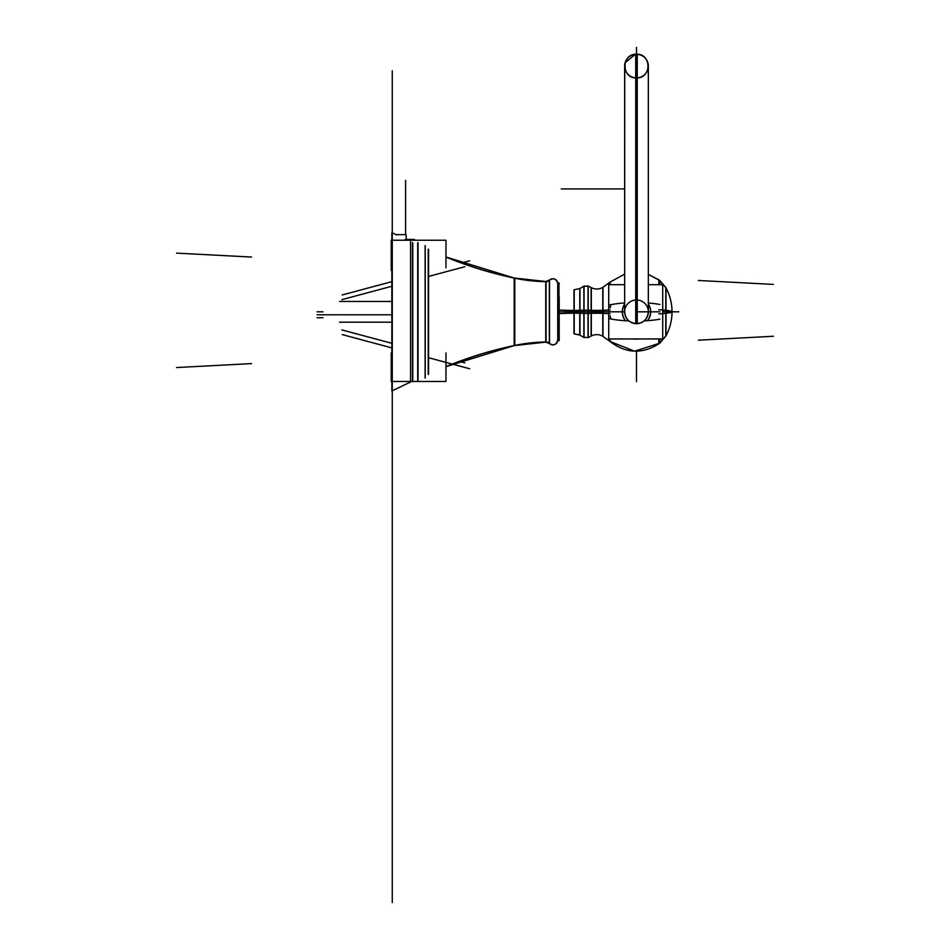 <?xml version="1.0" encoding="UTF-8"?>
<svg xmlns="http://www.w3.org/2000/svg" width="950" height="950" viewBox="0 0 950 950"><rect width="100%" height="100%" fill="white"/><g stroke="black" fill="none" stroke-linecap="round" stroke-linejoin="round"><path stroke-width="1.43" d="M557.733 282.483L557.733 341.145M557.733 339.969A4.893 4.881 180 0 1 549.088 343.104M557.733 283.67A4.893 4.881 180 0 0 549.088 280.535M549.314 343.413L549.314 343.413A4.441 4.441 180 0 0 546.06 342.048A4.441 4.441 0 0 1 549.314 343.413L549.314 280.226A4.441 4.441 0 0 1 546.119 281.592A4.441 4.441 180 0 0 549.314 280.226L549.314 280.226A4.441 4.441 0 0 1 546.06 281.592A4.441 4.441 180 0 0 549.314 280.226L549.314 343.413L549.314 280.226A4.441 4.441 180 0 1 546.119 281.592A4.441 4.441 0 0 1 546.06 281.592L546.06 342.048L546.06 281.592A4.441 4.441 180 0 0 546.119 281.592A4.441 4.441 180 0 1 546.06 281.592L546.06 342.048A4.441 4.441 0 0 1 549.314 343.413L549.314 343.413A4.893 4.893 0 0 1 549.314 343.401L549.314 343.413A4.441 4.441 180 0 0 546.06 342.048A4.441 4.441 0 0 1 549.314 343.413L549.314 280.226L549.314 343.413A4.893 4.893 0 0 1 549.314 343.401L549.314 343.413M445.966 366.558A391.079 390.308 180 0 1 514.176 345.551A162.854 162.533 180 0 1 545.727 341.988A4.441 4.429 180 0 1 549.539 343.591A4.893 4.893 0 0 0 557.733 340.017A4.893 4.893 0 0 1 549.539 343.627L549.539 280.048A4.441 4.429 180 0 1 545.727 281.639A162.854 162.854 0 0 1 514.793 278.148L514.793 345.491A162.854 162.854 0 0 1 545.727 342.048A162.854 162.854 0 0 0 514.793 345.491L514.793 278.148A162.854 162.854 0 0 0 545.727 281.592A162.854 162.854 0 0 1 514.793 278.148L514.793 345.491A162.854 162.854 0 0 1 545.727 342.048A162.854 162.854 0 0 0 514.793 345.491L514.793 278.148L514.793 345.491A162.854 162.854 0 0 1 545.727 342.048L549.539 343.662M557.733 283.611C556.284 278.611 553.411 277.566 549.088 280.476C553.411 277.566 556.284 278.611 557.733 283.611L557.733 283.611A4.893 4.893 0 0 0 552.841 278.73A4.893 4.893 0 0 1 557.733 283.611A4.893 4.893 0 0 0 549.539 280.012A4.893 4.893 0 0 1 557.733 283.611A4.893 4.893 0 0 0 549.539 280.012A4.893 4.893 0 0 1 552.841 278.73A4.893 4.893 0 0 0 549.539 280.012A4.441 4.441 180 0 1 545.727 281.58L545.727 281.639A162.854 162.854 0 0 1 514.793 278.148A162.854 162.854 0 0 0 545.727 281.592M545.727 342L545.727 281.58L549.539 279.977L545.727 281.58M445.966 257.082A391.079 390.308 180 0 0 514.176 278.089L514.176 278.017A391.079 391.079 0 0 1 445.966 256.975L514.176 278.017A391.079 391.079 0 0 1 445.966 256.975A391.079 391.079 0 0 0 514.176 278.017A391.079 391.079 0 0 1 445.966 256.975A391.079 391.079 0 0 0 514.176 278.017L514.176 345.622A391.079 391.079 0 0 0 445.966 366.664A391.079 391.079 0 0 1 514.176 345.61A391.079 391.079 0 0 0 445.966 366.664A391.079 391.079 0 0 1 514.176 345.61A162.854 162.854 0 0 1 545.727 342.048A162.854 162.854 0 0 0 514.176 345.622A391.079 391.079 0 0 0 445.966 366.664A391.079 391.079 0 0 1 514.176 345.61L546.689 342.036L514.176 345.551M514.176 278.089A162.854 162.533 180 0 0 545.727 281.651M425.113 245.587L425.113 378.053M428.545 249.28L428.545 374.359M425.22 245.896L425.22 377.744M428.236 374.49L428.236 249.149M417.715 380.879L417.715 242.761M414.473 240.243L414.473 239.447L405.032 239.447M396.708 234.982L391.863 232.655L391.863 390.984L411.73 381.461L391.863 390.984L411.73 381.461L410.566 382.019L410.566 241.621M412.775 242.879L412.775 380.962M406.149 240.243L406.149 234.638L396.708 234.638M391.222 270.311L391.863 270.334L391.222 270.311L391.222 264.349M392.267 229.698L392.267 393.941M391.863 389.168L391.863 386.662M391.863 350.396L391.863 355.407L391.863 350.396M391.863 267.746L391.222 267.746L391.222 240.243L445.966 240.243L445.966 267.746M445.966 352.913L445.966 381.461L391.222 381.461L391.222 352.913L391.863 352.913M412.478 242.523L412.478 381.116M418.024 242.618L418.024 381.021M672.018 311.814A50.635 3.183 180 0 1 665.772 313.346L665.772 287.458C669.904 295.058 671.982 303.181 672.018 311.814L666.009 311.814C666.009 280.962 666.009 280.962 666.009 311.814L672.018 311.814A50.635 3.183 180 0 0 665.772 310.294L665.772 336.181C669.904 328.581 671.982 320.459 672.018 311.814L666.009 311.814C666.009 342.677 666.009 342.677 666.009 311.814L666.009 335.742C669.988 328.261 671.994 320.293 672.018 311.814L663.029 311.826L672.018 311.814C671.994 303.347 669.988 295.379 666.009 287.897L666.009 311.814L663.029 311.826L662.72 307.479L663.029 311.814L666.009 311.814L666.009 310.317L666.009 313.322M666.116 310.329A23.691 1.484 180 0 0 658.813 309.807M658.813 338.948L658.813 343.888M609.995 341.43L609.959 341.406C625.777 353.554 642.117 354.338 658.991 343.758L658.991 338.948L658.991 343.758L666.009 335.742M662.72 316.16L662.72 307.479L663.029 311.814L666.009 311.814M666.116 313.31A23.691 1.484 180 0 1 658.813 313.832A23.691 1.484 180 0 0 666.116 313.31M658.813 279.751L658.813 284.691M658.991 284.691L658.991 279.882L658.991 284.691C658.991 278.326 658.991 278.326 658.991 284.691M639.124 338.948A27.312 27.312 0 0 1 632.795 338.948A27.312 27.312 0 0 0 639.124 338.948A27.312 27.312 0 0 1 632.795 338.948A27.312 27.312 0 0 0 639.124 338.948A27.312 27.312 0 0 1 632.795 338.948M659.846 319.188A39.377 9.262 180 0 1 644.112 320.886M628.936 320.934A39.377 9.262 180 0 1 609.556 318.689M659.846 338.948L659.846 343.128L634.707 351.179L610.137 341.549M609.983 341.418L609.983 338.948C609.983 342.226 609.983 342.226 609.983 338.948C609.983 342.226 609.983 342.226 609.983 338.948C609.983 342.226 609.983 342.226 609.983 338.948L609.983 341.418L602.775 336.229L602.775 311.814L602.775 336.229C599.011 334.174 595.187 334.091 591.327 335.968L591.327 311.814L608.653 311.814L608.724 313.856L608.653 311.814L602.775 311.814L602.775 287.411L602.775 311.814L591.327 311.814L591.327 335.968M666.009 287.897L658.991 279.882L648.328 274.431L659.846 280.511L659.846 284.691M659.846 304.451A39.377 9.262 180 0 0 648.328 303.026M624.649 302.943A39.377 9.262 180 0 0 609.556 304.95M609.983 284.691L609.983 282.221L609.983 284.691M624.649 284.691L608.724 284.691L608.724 338.948L662.72 338.948L662.72 284.691L648.328 284.691M610.874 318.963L610.137 315.887M610.137 307.753L610.874 304.677M624.649 304.238A14.06 14.06 0 0 0 625.634 320.767A14.06 14.06 0 0 1 624.649 304.238A14.06 14.06 0 0 0 625.634 320.767A14.06 14.06 0 0 1 624.649 304.238A14.06 14.06 0 0 0 625.634 320.767M647.413 320.684A14.06 14.06 0 0 0 648.328 304.238A14.06 14.06 0 0 1 647.413 320.684A14.06 14.06 0 0 0 648.328 304.238A14.06 14.06 0 0 1 647.413 320.684A14.06 14.06 0 0 0 648.328 304.238M602.597 310.294A46.194 2.897 180 0 0 610.137 309.949M610.137 338.948L610.137 341.561L602.597 336.122M602.597 313.346A46.194 2.897 180 0 1 610.137 313.69M602.597 287.517L610.137 282.079L624.649 274.099L610.137 282.079L610.137 284.691M602.989 287.28L602.989 313.358A11.839 0.748 180 0 0 591.114 313.346L591.114 287.565L591.327 311.814L602.775 311.814L602.775 299.084L602.775 324.556L602.775 311.814L608.653 311.814L608.724 309.783L608.724 313.856M591.114 310.294A11.839 0.748 180 0 0 602.989 310.282L602.989 336.348C599.082 334.139 595.116 334.056 591.114 336.074L591.114 310.294M591.506 310.306L588.026 310.199L588.026 337.689L591.506 335.872M574.192 333.782L574.192 311.814L575.201 311.814L574.192 311.814L574.192 289.845L574.192 333.782L579.785 335.006L579.785 311.814L583.858 311.814L583.858 337.464L583.858 311.814L588.216 311.814L588.216 299.084L588.216 311.814L591.327 311.814L588.216 311.814L588.216 286.045L588.216 311.814L583.858 311.814L583.858 286.176L583.858 311.814L588.216 311.814L588.216 337.594L588.216 311.814L608.653 311.814L588.216 311.814L591.327 311.814L591.327 287.672C595.187 289.548 599.011 289.465 602.775 287.411L602.787 287.399M591.506 313.334L588.026 313.441L588.026 285.95L591.506 287.767M588.394 313.429L583.68 313.417M588.394 310.211L583.68 310.211M579.607 310.365L584.036 310.199L584.036 337.571L579.607 334.899M579.607 313.274L584.036 313.441L584.036 286.069L579.607 288.741M583.858 311.814L579.785 311.814L579.785 288.634L579.785 311.814L575.201 311.814L586.15 311.814L579.785 311.814L583.858 311.814L583.858 324.556L583.858 299.084M573.978 289.821L573.978 313.203L579.963 313.286L579.963 288.527L573.978 289.821M573.978 310.436L579.963 310.353L579.963 335.113L573.978 333.818L573.978 310.436M582.041 336.359L579.702 334.958L579.785 311.814L575.201 311.814L579.785 311.814L579.785 326.622L579.785 311.814L559.206 311.814L559.194 340.409L559.206 311.814L575.201 311.814L559.206 311.814L574.192 311.814L574.192 326.622L574.192 297.017L574.192 311.814L559.206 311.814L559.206 297.017M558.956 340.634L558.956 310.009A27.538 1.734 180 0 0 574.513 310.448M558.956 283.005L558.956 313.631A27.538 1.734 180 0 1 574.513 313.191M558.956 313.619L557.757 313.559M558.956 311.814L557.733 311.814M558.956 310.009L557.757 310.08M648.328 303.964A14.214 14.214 0 0 1 647.603 320.673M625.432 320.744A14.214 14.214 0 0 1 624.649 303.964M635.74 77.876A11.839 11.839 0 0 1 624.672 65.312A11.839 11.839 0 0 1 637.236 54.245L637.236 323.641A11.839 11.839 0 0 1 624.672 312.562A11.839 11.839 0 0 1 635.74 299.998M637.236 299.998A11.839 11.839 0 0 1 648.316 312.562A11.839 11.839 0 0 1 635.74 323.641C643.328 323.297 647.52 319.366 648.328 311.814L648.328 66.061C647.377 58.389 643.186 54.447 635.74 54.245L635.74 323.641M636.488 323.665L636.488 54.221C621.205 53.485 621.205 78.636 636.488 77.9C651.771 78.636 651.771 53.485 636.488 54.221M637.236 77.876A11.839 11.839 0 0 0 648.316 65.312A11.839 11.839 0 0 0 635.74 54.245M557.733 340.017C556.284 345.028 553.411 346.073 549.088 343.164C553.411 346.073 556.284 345.028 557.733 340.017A4.893 4.893 0 0 1 549.539 343.627A4.893 4.893 0 0 0 557.733 340.017A4.893 4.893 0 0 1 549.539 343.627A4.893 4.893 0 0 0 557.721 339.684A4.893 4.893 0 0 1 549.539 343.627M392.267 548.091L392.267 902.5L392.267 548.091M546.06 281.592L546.06 342.048L546.06 281.592M322.988 311.814L317.062 311.814M445.966 366.664A391.079 391.079 0 0 1 514.176 345.61L445.966 366.664M405.591 234.638L405.591 180.357L405.591 234.638M773.419 284.406L698.416 280.476M773.419 336.264L698.416 340.195L773.419 336.264M176.581 367.543L251.584 363.613L176.581 367.543M392.267 563.837L392.267 760.974L392.267 563.837M176.581 253.127L251.584 257.058M391.222 264.397L391.863 264.433M392.267 532.641L392.267 335.207L392.267 532.641M392.267 529.862L392.267 339.281L392.267 529.862M392.267 531.715L392.267 334.875L392.267 531.715M392.267 335.481L392.267 334.875L392.267 335.481M392.267 232.596L392.267 70.751L392.267 232.596M392.267 563.623L392.267 760.047L392.267 563.623M392.267 450.193L392.267 409.723L392.267 450.193M392.267 686.47L392.267 645.988L392.267 686.47M658.991 338.948C658.991 345.313 658.991 345.313 658.991 338.948C658.991 345.313 658.991 345.313 658.991 338.948M608.724 309.783L608.653 311.814M591.327 299.084L591.327 311.814M392.267 352.438L392.267 552.817L392.267 352.438M663.029 311.814L662.72 307.479M392.267 311.921L392.267 481.935L392.267 311.921M659.846 311.814L637.236 311.814L659.846 311.814M635.942 54.233L637.236 54.245C629.66 54.578 625.456 58.52 624.649 66.061L624.649 311.814L609.199 311.814L624.649 311.814C625.456 319.366 629.66 323.297 637.236 323.641M392.267 311.98L392.267 482.006L392.267 311.98M392.267 244.518L392.267 272.531L392.267 244.518M392.267 347.712L392.267 526.371L392.267 347.712M602.597 311.814L610.137 311.814L602.597 311.814M591.114 311.814L602.989 311.814L591.114 311.814M591.506 311.814L588.026 311.814L591.506 311.814M588.216 324.556L588.216 311.814L586.15 311.814L588.216 311.814M588.394 311.814L583.68 311.814L588.394 311.814M573.978 311.814L579.963 311.814L573.978 311.814M579.785 326.622L579.785 311.814M678.775 311.814L666.116 311.814L678.775 311.814M339.542 301.459L391.863 301.459L339.542 301.459M392.267 318.381L392.267 423.391L392.267 318.381M339.542 322.181L391.863 322.181L339.542 322.181M392.267 369.194L392.267 490.723L392.267 369.194M391.863 343.306L341.869 329.911M391.863 347.902L342.249 334.602M392.267 207.527L392.267 197.588L392.267 207.527M391.863 286.259L341.869 299.654M392.267 312.586L392.267 411.029L392.267 312.586M459.432 361.404L464.871 362.864M392.267 783.275L392.267 684.831L392.267 783.275M428.545 276.426L464.871 266.701M391.863 314.782L317.062 314.782L391.863 314.782M428.545 357.723L469.644 368.742M392.267 784.094L392.267 685.651L392.267 784.094M461.522 262.996L469.656 260.811M391.863 281.663L342.261 294.951M317.062 317.739L322.988 317.739M392.267 316.588L392.267 552.864L392.267 316.588M624.649 188.943L561.284 188.943L624.649 188.943M636.441 54.221L636.441 47.5M636.536 54.221L636.547 47.5M636.488 351.191L636.488 381.651L636.488 351.191M392.267 390.581L392.267 469.336L392.267 390.581M514.176 278.017L546.689 281.604L514.176 278.017M665.772 336.169L659.846 343.116M665.772 287.47L659.846 280.523M609.995 282.209L602.775 287.411M591.375 335.944L589.024 337.167M589.024 286.473L591.375 287.696M588.394 286.14L583.68 286.283M583.858 286.176L588.216 286.045M583.68 337.357L588.394 337.499L583.858 337.464M579.702 288.681L582.041 287.28M559.336 283.385L557.757 284.109M559.336 340.254L557.757 339.53M648.328 311.814L648.328 66.061M624.732 64.647L624.649 311.814M635.372 54.269L625.1 62.795"/></g></svg>
